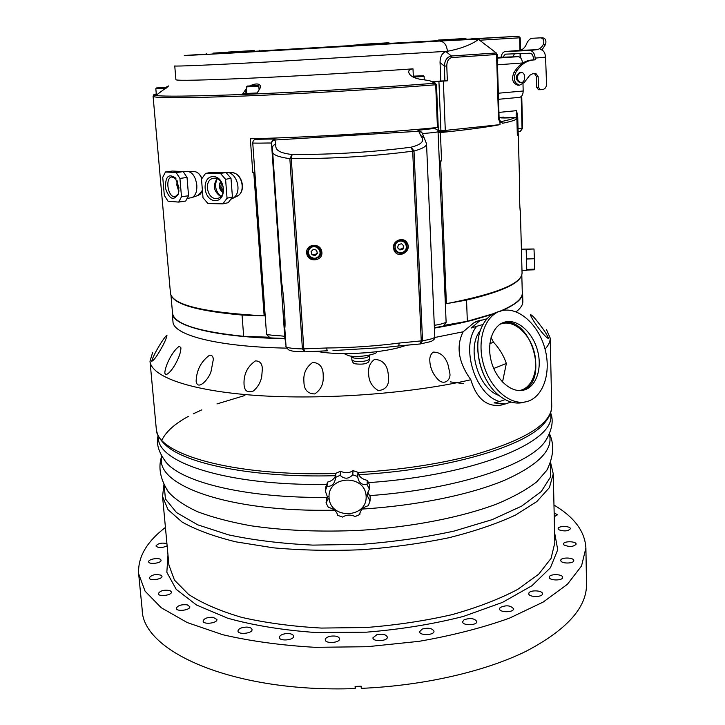 <?xml version="1.0" encoding="UTF-8"?>
<svg xmlns="http://www.w3.org/2000/svg" width="725" height="725" viewBox="0 0 725 725"><rect width="100%" height="100%" fill="white"/><g stroke="black" fill="none" stroke-linecap="round" stroke-linejoin="round"><path stroke-width="1.09" d="M378.667 390.702L377.843 390.44M491.061 337.587L493.517 342.218C499.335 348.417 503.612 355.486 506.358 363.442L493.734 368.481M493.517 342.218L489.864 343.641M506.358 363.442L502.516 382.057M481.391 320.042L475.682 321.827M476.715 321.383L477.965 321.13M179.428 346.269L180.951 347.882C180.761 351.978 179.329 356.573 176.655 361.675C173.737 367.91 166.161 378.106 164.802 372.967C165.264 364.902 173.221 349.885 179.428 346.269M255.454 360.887C259.949 360.95 262.242 363.669 262.341 369.034L261.716 376.656C260.628 382.302 257.873 387.059 253.451 390.947C247.597 393.167 244.461 391.011 244.044 384.477C243.546 374.417 247.352 366.551 255.454 360.887M374.571 359.355C382.546 359.845 387.077 364.575 388.165 373.538L388.518 376.683C389.379 385.075 385.981 389.724 378.332 390.612C371.97 386.724 368.744 381.114 368.653 373.801C368.001 367.62 369.968 362.808 374.571 359.355M406.082 345.299C386.09 352.993 340.306 356.093 316.689 351.317M500.214 405.375L501.782 404.813M504.219 404.215L500.177 405.375C486.122 406.653 476.343 398.107 470.815 379.746C458.427 362.337 455.862 346.36 463.13 331.796L474.177 322.571L481.083 320.142M511.089 402.058L505.497 403.907L494.088 402.901L499.561 401.55C474.857 394.672 460.167 346.133 476.669 326.304L471.323 327.99L479.769 320.758L487.118 318.71M454.231 302.198L465.84 299.96C481.355 296.398 493.671 292.673 502.806 288.777M445.368 303.748L446.401 303.684C496.743 293.815 521.964 283.575 522.054 272.962L520.378 211.537C519.725 211.881 519.064 183.588 519.535 180.489L518.257 133.717L517.297 133.472M153.093 96.28L170.466 293.235C172.287 304.962 203.507 312.493 264.145 315.837L265.196 315.765L254.874 172.514L252.789 172.586L250.333 138.756C307.436 137.442 383.733 132.838 437.447 127.509L438.226 127.364L436.486 84.689L435.698 84.789C380.154 89.175 302.28 93.742 244.144 96.017C184.63 98.192 154.28 98.283 153.093 96.28L153.8 94.73M522.236 290.924L522.598 292.972C522.843 298.881 515.312 305.026 500.032 311.397M492.556 314.206L474.077 319.752C462.487 322.797 449.264 325.57 434.42 328.081M284.925 338.666C215.407 337.388 172.206 325.996 172.224 313.173L172.351 311.107M191.4 306.729C203.571 310.336 220.663 313.037 242.667 314.831L256.433 315.484M262.233 315.756L242.05 315.04C201.061 311.397 177.707 305.343 171.988 296.878M170.937 295.111L172.523 313.064C173.71 323.767 197.427 331.524 243.672 336.327L268.295 337.179M444.887 325.244L467.335 321.266L493.517 313.653M499.924 311.224C515.067 304.881 522.526 298.772 522.29 292.891L521.801 274.884M445.458 132.05L438.407 132.05M163.324 87.616L158.703 87.861L163.324 87.616M156.981 94.649L156.337 94.603L155.821 88.686L166.297 88.124M420.962 75.808L414.827 76.143L420.962 75.808M154.751 94.177C148.824 96.597 175.631 96.787 235.19 94.758C293.788 92.582 376.737 87.797 435.136 83.221L429.445 80.62L435.308 83.076M437.447 127.509L435.698 84.789L435.136 83.221L436.486 84.689M520.514 50.179L520.188 37.782L518.602 36.25L471.948 38.806M432.154 81.78L447.352 80.838L440.782 81.01L440.048 62.558C440.084 56.695 442.042 53.025 445.929 51.547L447.425 51.276C446.718 44.85 444.072 41.443 439.513 41.053L479.017 39.078L478.563 39.413L496.489 53.133M413.322 76.143L412.996 68.848C364.068 72.246 299.171 75.971 251.158 78.137C202.012 80.276 176.927 80.81 175.912 79.75L174.752 65.939C174.399 66.519 210.458 65.023 270.099 61.842L447.425 51.276C460.873 48.693 471.259 44.742 478.563 39.413L496.552 53.179L497.169 54.447L496.552 54.502L495.918 52.988L451.376 55.988C447.171 56.858 444.824 60.229 444.325 66.111L440.048 62.558M439.558 161.041L441.552 160.914L440.41 132.575L438.435 132.702L438.217 127.355M443.347 81.155L445.295 130.418L438.353 130.727M236.676 51.575L253.687 50.587L236.676 51.575M364.512 44.143L383.489 43.056L364.512 44.143M454.829 39.096L465.939 38.47L454.829 39.096M377.526 43.745L354.597 45.077L377.526 43.745M254.276 50.532L227.967 52.073L254.276 50.532M241.679 52.073L259.323 51.022L259.269 50.261M388.102 42.793L358.485 44.497L388.102 42.793M384.531 43.763L388.972 43.482L388.935 42.739M455.753 39.078L438.489 40.047L455.753 39.078M438.489 40.047L438.525 40.863L455.78 39.902L471.948 38.942L471.921 38.126M348.743 45.421L384.513 43.355L348.743 45.421M348.1 45.448L348.154 46.337L348.788 46.309L384.558 44.243L384.513 43.355M229.444 52.209L212.923 53.152L229.444 52.209M216.113 52.943L241.642 51.493L216.113 52.943M206.67 53.514L206.734 54.366L241.697 52.345L241.642 51.493M517.568 116.716L516.1 115.873L517.179 117.495L517.741 117.396L518.167 133.318L517.741 117.396L516.1 115.873L516.581 110.644L517.614 116.825M500.694 121.41L501.057 121.601C508.642 120.069 513.373 118.673 515.23 117.414L516.889 118.972C515.04 120.259 510.291 121.691 502.652 123.259L500.549 121.981L500.114 120.93M501.057 121.601L502.652 123.259M517.342 135.176L516.889 118.972L517.333 135.185L518.257 133.717M445.295 130.418L500.005 124.637L499.933 122.09L500.549 121.972L499.126 118.746M499.933 122.09L498.519 119L499.126 119.127M498.519 119L496.552 54.502L452.01 57.538C448.675 58.254 446.926 61.072 446.781 65.975L444.325 66.111L444.905 80.964M412.996 68.848C410.051 69.201 408.61 70.262 408.664 72.011C409.371 75.4 413.005 77.783 419.567 79.17L429.445 80.62M479.234 39.639L479.017 39.078M440.41 132.575C466.764 129.847 486.629 127.201 500.005 124.637M438.417 132.186L446.591 131.234L438.371 131.134M246.428 88.504L242.757 93.742L256.949 93.153L259.84 88.822L260.619 86.42C259.505 83.357 255.943 83.157 249.907 85.831M246.772 93.262L242.757 93.742M257.067 92.981L246.79 93.434L246.319 86.909L258.816 86.166L259.079 89.963M156.265 93.724L155.159 94.477L156.727 94.821L168.708 85.903L165.798 87.344M156.319 94.404L155.159 94.477M440.782 81.01L432.055 81.735M254.874 172.459L252.789 172.586M520.84 72.409L521.202 72.4C526.169 72.4 525.625 83.167 520.695 82.632C516.055 79.279 516.1 75.871 520.84 72.409L519.843 72.427C515.112 75.88 515.067 79.288 519.707 82.641L520.097 82.641M497.268 57.755L500.214 57.674L497.278 57.909M504.772 98.709L507.645 98.446M498.664 99.334L501.192 99.035M501.546 99.008L503.775 98.799M522.997 83.946L523.178 91.015C523.078 94.576 521.9 96.679 519.644 97.34L519.209 97.367M500.159 57.293L518.112 56.668C520.641 56.967 522.082 59.069 522.444 62.975L522.453 63.238M502.824 57.193L505.343 54.157L529.884 53.215C531.905 53.442 533.074 55.1 533.392 58.172L533.455 59.867L535.231 59.812L535.168 58.118C534.678 53.387 532.884 50.859 529.785 50.505L505.117 51.529C502.951 52.055 501.6 53.967 501.066 57.257M529.785 50.505L536.545 49.708C539.409 49.354 541.666 47.578 543.324 44.397C544.484 40.482 543.514 38.298 540.415 37.854L531.579 38.316C529.259 39.132 527.383 41.425 525.969 45.186C524.329 48.321 522.091 50.07 519.254 50.424L505.461 51.493M540.497 37.845L542.382 37.782C545.372 38.144 546.46 40.319 545.635 44.297L543.324 44.397M541.938 49.953L545.635 44.297M540.188 49.563C543.297 49.907 545.1 52.427 545.581 57.13L546.532 84C546.414 87.063 545.227 88.867 542.98 89.429L540.243 89.71L538.521 87.399L536.754 87.408L536.346 76.506L534.461 73.479M514.433 53.795L512.974 56.84M518.375 85.197L517.795 85.206C512.593 83.239 511.306 79.025 513.925 72.573L515.194 70.651C519.517 64.344 524.809 60.828 531.053 60.102L533.455 59.867M535.231 59.812L532.821 60.039C526.577 60.773 521.284 64.298 516.952 70.615L515.683 72.536C513.055 79.007 514.351 83.221 519.553 85.197L524.257 82.505L529.739 75.309L532.386 73.887L535.766 73.361L538.122 76.478L538.521 87.399M540.179 89.71L538.467 89.719L536.754 87.408M441.552 160.914L439.567 161.086M403.009 249.11L399.865 249.989L397.572 247.742L398.415 244.615L401.559 243.727L403.852 245.974L403.009 249.11L403.435 245.567M394.636 249.518L393.494 246.455M402.402 239.64L405.773 242.585M397.626 247.551L399.511 249.409L402.638 248.53M399.511 249.409L399.865 249.989M254.874 172.514L252.753 143.052C264.48 143.396 272.609 142.453 271.404 143.55C271.476 141.33 272.6 140.043 274.775 139.68C277.303 138.584 262.586 139.309 256.052 139.254C253.922 139.599 252.817 140.868 252.753 143.052M256.07 139.254L278.318 137.904M413.839 129.675L434.683 128.407C428.955 129.204 414.609 130.237 418.597 130.944L420.645 135.521C423.237 139.109 425.566 143.559 411.093 147.193L412.688 151.172L414.011 151.017L411.093 147.193C372.369 152.214 332.702 154.642 292.103 154.498L289.855 158.648L291.287 158.63L292.103 154.498C275.853 152.721 275.455 148.136 275.835 144.347L274.92 140.007L418.941 131.252M422.566 133.799C423.418 133.201 431.457 133.11 438.371 131.796L438 130.346L434.683 128.407M285.822 343.188L284.807 337.904C285.822 334.823 278.028 336.672 266.537 334.343L270.062 337.832C274.159 338.231 284.853 338.231 284.952 338.82M266.537 334.343L265.196 315.765M284.816 338.077L271.549 143.867C271.621 141.656 272.745 140.369 274.92 140.007L274.775 139.68M271.549 143.867L272.591 150.918C271.648 154.362 277.394 156.944 289.855 158.648L302.407 348.924L304.881 351.806M327.211 350.8L304.89 351.806L303.802 349.006L291.287 158.63C332.721 158.784 373.185 156.301 412.688 151.172L421.261 341.022L420.228 343.967L422.539 340.759L414.011 151.017C422.485 148.725 426.653 146.296 426.536 143.731L424.207 137.886L420.645 135.521M286.013 345.979L286.013 345.997C285.541 346.749 286.583 348.127 289.139 350.139C292.547 351.181 292.229 351.417 304.609 351.806L327.247 350.818L326.567 347.991L302.407 348.924C290.526 348.535 285.061 347.556 286.013 345.979L286.022 346.07M424.08 137.569L421.959 132.63L418.959 131.243M332.993 350.592L385.129 347.411L398.641 345.961L399.294 343.052C375.432 346.133 351.19 347.782 326.567 347.991M392.705 346.541L420.228 343.967L431.003 341.529C434.076 339.889 435.335 338.321 434.792 336.835C434.864 338.058 430.777 339.363 422.539 340.759L399.294 343.052M284.753 327.591L284.744 327.519C283.529 320.939 280.512 278.337 281.264 278.373L281.373 278.491M272.591 150.918L281.653 282.687C283.692 293.752 285.822 324.909 284.78 328.053L286.003 345.888M393.439 247.733C392.787 240.029 404.07 236.459 407.269 243.12C412.09 251.484 398.061 259.396 394.146 250.542L393.439 247.733M306.675 252.835C305.778 243.89 320.251 242.413 321.746 251.394C323.903 261.127 307.799 263.275 306.729 253.36L306.675 252.835M321.474 250.388L319.127 256.686M311.243 258.191L306.684 252.943M318.574 246.572L320.613 250.696M307.536 252.409L309.022 247.044M407.26 243.111L406.562 242.068L407.087 247.877M398.895 253.061L394.028 250.27M440.619 161.023L446.401 303.684M264.145 315.837L253.795 172.577M367.303 480.349L367.095 484.59C361.603 485.197 358.467 482.506 357.688 476.497L357.987 472.328C358.866 476.533 361.974 479.207 367.303 480.349L369.551 484.826L369.36 489.103L367.013 494.994M367.638 492.148L370.203 496.652L370.031 501.038L367.013 495.139M359.981 512.802L359.854 513.699C360.542 509.793 363.352 507.128 368.282 505.688L370.031 501.038M335.376 477.458L340.097 475.337L340.569 471.187L335.883 473.289L335.322 479.098C334.307 484.246 331.533 486.656 326.993 486.312L327.582 482.071L325.888 486.702L325.28 490.988L328.171 498.909L326.042 502.905L328.325 507.382C333.627 508.597 336.753 511.27 337.705 515.384L342.635 517.07C346.541 514.605 350.719 514.433 355.168 516.544L359.881 514.46M326.042 502.905L326.631 498.51L328.026 496.281M327.582 482.071C331.434 481.155 334.098 479.089 335.566 475.854M340.569 471.187C345.009 473.398 349.178 473.217 353.075 470.643L357.987 472.328M325.28 490.988L326.993 486.312M367.095 484.59L369.36 489.103M353.075 470.643L352.731 474.793C348.625 479.134 344.42 479.316 340.097 475.337M366.125 496.118C367.539 518.357 330.274 519.907 329.059 497.694C327.437 475.373 365.065 473.742 366.125 496.118M352.731 474.793L357.688 476.497M553.972 505.044C574.263 517.088 584.903 531.398 585.9 547.955L586.516 583.997C586.897 607.496 566.687 629.952 525.888 651.367C484.916 671.486 423.763 685.687 361.258 688.36L361.132 686.222L355.087 686.448L355.214 688.578C234.066 693.009 142.272 651.721 142.182 609.616L138.647 573.747C137.741 557.181 146.667 541.747 165.427 527.447M355.322 686.439L355.214 688.578M585.9 547.955L581.532 565.98L567.394 584.305L543.233 602.04L509.485 618.144C482.587 627.778 452.445 635.508 419.041 641.335L367.222 646.718L315.13 647.325C281.282 645.377 250.451 641.163 222.629 634.683L187.249 622.567L161.213 607.722L145.063 591.147L138.647 573.747M422.258 629.037L419.612 631.692C419.449 635.87 434.529 635.363 433.976 631.203C432.272 628.258 428.366 627.533 422.258 629.037M464.073 619.784L462.586 621.796C462.387 625.856 477.322 625.584 476.814 621.533C474.513 618.307 470.262 617.727 464.073 619.784M500.168 607.505L499.525 608.828C499.289 612.725 514.007 612.652 513.536 608.755C510.554 605.339 506.095 604.922 500.168 607.505M528.897 593.023L528.743 593.675C528.489 597.382 542.916 597.436 542.472 593.721C542.717 590.395 530.238 589.769 528.897 593.023M549.251 577.218L549.251 577.254C548.988 580.752 563.053 580.879 562.645 577.363C562.881 573.883 548.979 573.729 549.251 577.218M560.887 560.942C562.047 563.914 574.173 563.579 573.774 560.588C574.019 557.28 560.38 557.153 560.76 560.452L560.887 560.942M564.005 544.964C569.379 547.176 573.421 546.904 576.13 544.158C576.357 541.058 563.144 540.941 563.506 544.04L564.005 544.964M559.202 529.912C564.603 531.534 568.327 531.144 570.394 528.733C570.611 525.815 557.815 525.752 558.159 528.661L559.202 529.912M554.235 516.707L557.48 514.795L554.154 512.883M166.922 543.542C161.548 542.545 157.887 543.369 155.938 546.007C158.313 548.145 162.047 548.082 167.14 545.843M160.787 559.691C159.11 557.28 148.127 559.165 148.688 561.775C148.661 564.811 161.639 563.207 161.041 560.244L160.787 559.691M161.249 575.269C155.585 573.874 151.588 574.744 149.232 577.879C149.232 581.106 162.608 579.42 161.974 576.275L161.249 575.269M169.958 590.567C164.022 589.606 160.143 590.63 158.322 593.648C158.313 597.092 172.097 595.352 171.444 592.008L169.958 590.567M187.277 604.84C181.323 604.315 177.67 605.475 176.32 608.329C176.32 611.972 190.485 610.242 189.814 606.68L187.277 604.84M213.078 617.283C207.368 617.165 204.051 618.425 203.127 621.053C203.109 624.905 217.609 623.237 216.929 619.476L213.078 617.283M246.645 627.089C241.443 627.333 238.552 628.638 237.963 631.004C237.927 635.018 252.708 633.496 252.028 629.554C251.702 628.067 249.907 627.243 246.645 627.089M286.565 633.55C282.107 634.076 279.705 635.363 279.37 637.42C279.324 641.571 294.296 640.238 293.634 636.16C293.099 634.303 290.743 633.433 286.565 633.55M330.836 636.151C327.265 636.849 325.389 638.054 325.235 639.776C325.144 644.008 340.243 642.93 339.608 638.752C338.792 636.514 335.865 635.644 330.836 636.151M376.973 634.62L372.922 637.837C372.795 642.069 387.929 641.281 387.34 637.076C386.126 634.466 382.673 633.65 376.973 634.62M198.161 195.397L200.39 194.092L202.447 190.775M201.858 178.296C199.991 174.218 197.635 172.015 194.808 171.68L188.083 171.345M198.179 195.387L202.411 190.303M201.731 178.577C199.973 174.317 197.671 172.024 194.808 171.68M176.139 172.577L165.472 171.97L172.541 171.037L183.235 171.635L176.139 172.577L179.936 178.422L187.032 177.453L188.554 195.732L181.495 196.783L179.936 178.422M165.472 171.97L162.735 177.344L164.321 195.406L168.028 201.197L178.667 202.103L185.709 201.033L188.554 195.732M178.667 202.103L181.495 196.783M178.921 187.494L178.187 194.282C173.465 201.16 169.242 199.203 165.527 188.418C165.173 176.882 168.381 173.311 175.178 177.688L178.921 187.494M178.821 191.663L176.837 185.093L177.09 180.652M175.939 178.676L171.771 176.963C164.493 178.042 168.254 198.641 175.341 196.584L178.332 193.856M187.032 177.453L183.235 171.635M190.72 197.834L192.152 197.481C195.551 195.632 197.109 191.518 196.819 185.147C195.578 176.719 192.442 172.106 187.413 171.317L183.425 171.834M526.685 270.389L526.74 269.455L534.597 269.183L534.397 269.8L526.713 270.062M534.597 269.165L526.74 269.437L526.504 259.006L534.397 258.734L534.597 269.183M533.999 248.983L534.397 258.698L526.504 258.979L526.142 249.273L533.999 248.983L521.438 249.182M526.214 251.113L526.123 249.409M526.549 261.009L526.441 257.121M526.713 269.573L526.694 267.452M521.375 247.796L522.045 272.473M497.939 311.868C491.332 313.789 486.14 318.411 482.361 325.752C471.522 345.662 480.938 382.882 500.44 396.575C507.636 401.84 514.768 403.897 521.828 402.756L524.519 402.103M483.022 324.492L476.669 326.304M499.561 401.55L505.135 399.593M501.102 310.853L501.627 310.717C518.556 306.358 538.911 324.9 545.127 349.441C551.634 373.919 542.508 399.04 525.072 401.976C508.959 405.03 489.33 387.168 483.149 363.026C476.76 338.928 485.378 314.976 501.102 310.853M498.981 395.442C477.92 388.582 466.103 347.212 480.349 330.555M500.06 324.22L502.353 323.477C514.741 320.396 529.649 333.962 534.207 351.969C538.956 369.931 532.241 388.265 519.562 390.512M502.724 322.779C530.836 315.429 550.13 381.903 522.227 390.413M504.546 322.136L505.225 321.954C517.831 318.819 533.02 332.657 537.669 351.027C542.518 369.351 535.693 388.038 522.788 390.313C510.708 392.705 496.009 379.429 491.305 361.413C486.439 343.433 492.746 325.362 504.546 322.136M516.1 311.822C520.695 308.243 522.942 304.781 522.834 301.446L522.598 292.972M172.224 313.173L172.967 321.619C172.958 334.923 216.693 346.795 286.719 348.136M434.764 337.487L463.13 331.796M520.033 208.229L520.378 211.537M530.482 315.049L530.401 314.632C531.951 314.931 534.996 318.157 539.536 324.292C543.977 329.947 546.985 334.633 548.553 338.348C546.152 338.992 533.092 321.773 530.482 315.049M166.677 335.385L166.977 335.63C166.097 339.237 163.895 344.031 160.361 350.021C156.328 357.035 153.428 360.787 151.67 361.277C153.211 355.087 163.17 338.412 166.677 335.385M209.552 355.187C211.908 355.005 213.159 356.437 213.322 359.473L211.138 371.01C209.199 378.976 197.508 391.473 196.131 381.196C196.547 370.185 201.024 361.512 209.552 355.187M312.729 362.4C319.634 362.908 323.132 367.158 323.205 375.16L323.241 377.598C323.359 384.549 320.522 389.996 314.722 393.938C307.608 393.72 304.02 389.724 303.938 381.948C303.123 373.701 306.05 367.185 312.729 362.4M433.133 352.105C440.365 352.087 445.349 356.392 448.095 365.019L449.826 373.157C451.177 379.818 444.235 385.936 438.018 379.519C432.97 374.2 430.242 368.128 429.843 361.295C429.463 357.38 430.559 354.317 433.133 352.105M545.037 349.097C548.571 345.317 550.284 341.647 550.193 338.086L546.505 329.648M152.694 352.359L150.002 361.168C151.081 376.493 189.669 390.829 256.641 395.469C323.459 400.109 411.32 393.575 470.815 379.746M232.834 172.786C242.059 173.81 246.074 190.34 238.335 195.451L236.395 196.547M227.197 172.423L231.493 172.659C241.615 172.088 246.482 191.518 237.383 196.058L232.662 198.396C242.848 193.312 237.229 171.481 225.919 172.342L224.641 172.459M222.874 203.861L228.266 202.674L232.426 197.037L227.043 198.197L225.584 179.329L220.509 173.483L205.574 173.402L201.496 179.111L203.009 197.753L207.993 203.544L222.874 203.861L227.043 198.197M236.432 196.529L237.383 196.058M231.429 198.994L232.662 198.396M225.584 179.329L230.994 178.268L232.426 197.037M205.574 173.402L211.047 172.387L225.937 172.468L220.509 173.483M230.994 178.268L225.937 172.468M220.835 196.602C213.839 191.799 212.57 185.836 217.011 178.685M216.132 198.541L218.007 198.288C226.952 196.285 223.762 177.734 214.528 178.196L212.842 178.404C203.807 180.317 206.879 198.886 216.132 198.541M215.162 200.598C203.127 200.49 201.151 176.402 213.259 176.574C225.448 176.547 227.324 201.006 215.162 200.598M220.962 196.475C215.506 191.427 214.247 185.528 217.183 178.758M223.055 192.714L219.403 186.352L220.645 181.404C218.415 185.781 219.222 189.569 223.046 192.75M223.4 191.056L220.799 186.361L221.642 182.791M520.967 276.751C516.952 284.662 498.818 292.438 466.547 300.077L448.567 303.286M311.125 251.53L311.777 254.112L314.904 254.992L317.233 252.762M316.589 250.197L317.378 253.342L315.022 255.59L311.877 254.711L311.088 251.566L313.445 249.309L316.589 250.197M314.904 254.992L315.022 255.59M311.777 254.112L311.877 254.711M251.249 85.967L255.59 85.623L251.249 85.967M500.259 405.184L498.891 405.556M162.418 87.743C155.467 88.115 154.851 88.069 160.56 87.607C167.484 87.236 168.1 87.281 162.418 87.743M422.612 75.79L413.196 76.161L422.612 75.79M413.114 77.077L423.255 76.488L424.125 76.352L423.201 75.636M518.13 131.651L520.342 131.415L522.58 128.252L522.036 128.361L521.193 96.579M518.13 131.669L520.342 131.415L522.036 128.361L518.049 128.796M520.188 37.782L518.538 36.25L464.335 39.494M520.151 57.402L520.052 53.587M519.961 50.315L519.626 37.818L479.95 40.201M438.516 40.645L388.962 43.391M348.118 45.757L259.314 50.94M206.716 54.076C171.2 56.242 176.347 56.133 233.16 52.961L439.513 41.053M440.909 130.609L438.924 81.381M514.913 117.45L515.076 117.432C506.576 118.338 494.613 118.021 503.621 117.142L499.09 117.604M503.621 117.142L504.546 117.994M517.614 133.436L517.179 117.495L516.082 117.604M498.927 112.402L516.581 110.644M446.781 65.975L447.352 80.838M452.01 57.538L451.376 55.988L445.929 51.547M476.216 38.842L464.136 39.467M245.983 93.353L245.693 89.429M523.178 91.015L498.764 93.181M522.444 62.975L497.903 64.788M518.112 56.668L497.278 58.127M500.332 57.284L497.259 57.502M497.359 60.791L498.546 99.715M545.581 57.13L535.168 58.118M536.545 49.708L519.254 50.424M531.053 60.102L532.821 60.039M515.194 70.651L516.952 70.615M513.925 72.573L515.683 72.536M538.122 76.478L536.346 76.506M402.203 252.418C395.098 254.484 392.062 243.256 399.221 241.289C406.344 239.232 409.353 250.478 402.203 252.418M394.101 248.612L394.717 249.654C396.421 252.599 398.958 253.723 402.339 253.025C406.689 251.113 408.057 247.959 406.426 243.564C402.828 236.241 390.866 242.467 394.717 249.654C396.412 252.59 398.949 253.714 402.321 253.016C406.698 251.122 408.066 247.968 406.426 243.564M272.573 150.673L272.41 148.208C272.482 146.006 273.624 144.719 275.835 144.347M421.279 131.95L418.597 130.944M438 130.346L446.129 322.353M446.102 322.244L446.12 322.362C441.661 324.039 437.719 324.99 434.293 325.208M398.705 345.934L420.02 343.967M549.342 434.248C553.528 449.554 538.757 464.825 505.026 480.068C470.996 494.45 417.863 505.57 362.119 509.068M327.419 497.395C247.796 498.365 183.697 482.832 166.596 462.903L164.611 460.547M161.883 440.202C165.871 431.774 174.662 423.853 188.255 416.449M193.258 413.83L201.795 409.861M216.956 403.934L244.887 395.487M450.18 381.867L463.628 383.634M547.058 438.553L545.399 441.054C529.83 464.752 456.995 489.438 369.369 495.637M334.56 510.173C227.632 512.575 153.908 484.626 161.892 456.587M354.081 361.159L351.906 359.89C352.468 362.5 353.782 363.823 355.839 363.887C365.853 364.938 367.702 362.382 368.028 362.292C368.499 362.518 369.025 361.385 369.614 358.911C367.14 361.231 361.965 361.983 354.081 361.159M351.906 359.89L351.734 356.8L353.909 358.059C361.793 358.866 366.977 358.123 369.442 355.812L369.478 355.168M369.351 352.558L351.806 353.583M326.567 484.418C224.895 485.895 154.679 461.553 158.521 436.187M550.347 413.594C558.304 440.102 479.007 474.993 368.617 482.632M546.868 420.02L544.611 422.874C526.341 446.011 448.413 469.682 358.667 474.703M335.593 475.691L334.207 475.727C252.708 477.911 184.757 463.801 165.282 444.751L162.717 442.168M547.991 468.132L546.786 470.344L536.763 481.826C526.93 489.475 513.835 496.77 497.477 503.721C462.296 517.143 412.697 526.984 360.47 530.319C320.622 532.159 284.028 530.637 250.705 525.752C230.097 522 212.362 517.315 197.508 511.696C184.531 505.669 174.879 499.144 168.562 492.13L167.131 490.091M546.849 420.038L544.611 422.874C549.432 417.31 551.798 411.619 551.725 405.801C551.979 423.391 525.933 439.785 473.588 454.983C439.776 463.982 401.242 469.836 357.969 472.537M335.856 473.479C231.882 476.697 155.494 453.714 156.256 428.62C156.854 434.393 159.863 439.776 165.282 444.751L162.744 442.196M550.366 462.604L550.701 476.742L541.285 491.505L521.701 506.095L492.266 519.607L454.176 531.053C425.104 537.388 394.155 541.82 361.322 544.348L312.856 545.109C281.508 543.605 253.36 540.17 228.402 534.823L197.608 524.782L176.483 512.539L165.427 498.954L164.14 484.871M553.266 473.914L549.396 487.608L536.844 501.555L515.502 515.067C497.06 523.649 474.893 531.207 448.983 537.723C421.406 543.415 392.298 547.42 361.657 549.74C330.962 550.964 301.582 550.329 273.524 547.846L235.725 541.82C213.612 536.337 195.723 529.739 182.066 522.018L167.992 509.612L162.554 496.462L168.916 565.056L174.462 580.109L188.536 594.373C202.121 603.291 219.865 610.967 241.76 617.392C265.767 622.884 292.311 626.436 321.392 628.067L366.116 627.515C396.321 625.149 425.013 620.845 452.183 614.61C477.712 607.414 499.552 599.013 517.704 589.398L538.72 574.182L551.054 558.386L554.833 542.808L553.266 473.905L550.511 462.188M554.598 532.63L557.733 549.74L550.393 567.766L531.969 585.7L502.615 602.33L463.538 616.386C433.314 624.107 400.934 629.373 366.388 632.182L315.438 632.499C282.56 630.134 253.288 625.367 227.632 618.189L196.566 605.04L176.193 589.343L166.841 572.279L167.983 554.924M178.876 191.264L177.262 181.014M178.912 190.883L177.417 181.368M467.335 321.266L466.547 300.077M243.672 336.327L242.05 315.04M309.62 247.642L307.663 253.243C308.56 261.816 322.625 259.478 320.704 251.086C318.384 245.657 314.695 244.506 309.62 247.642M310.164 248.294C315.484 243.12 323.694 251.548 318.293 256.614C312.992 261.761 304.781 253.378 310.164 248.294M257.574 85.577L247.47 86.048L257.574 85.577M477.014 321.266L479.533 320.459M505.497 403.907L498.592 405.592M167.031 87.544L166.387 87.344M156.564 87.943L155.821 88.686M412.579 76.234L412.017 76.424M424.125 76.352L424.27 79.823M522.58 128.252L521.728 96.017M520.722 57.955L520.604 53.568M517.741 117.396L517.26 113.127M514.958 117.441L501.292 117.921M516.898 118.963L515.185 117.414M500.313 121.057L499.126 118.791L497.169 54.447M519.707 82.641L520.695 82.632M498.682 99.271L519.644 97.34M497.287 58.417L497.776 60.746M517.795 85.206L519.553 85.197M538.467 89.719L540.243 89.71M284.843 338.249L285.831 343.387M446.12 322.362L443.582 326.032L434.402 327.772M434.792 336.835L426.536 143.767M547.022 438.607L545.399 441.054C552.069 430.061 553.809 420.654 550.61 412.851M158.168 435.48C155.893 443.6 158.703 452.744 166.596 462.903L164.693 460.647M369.614 358.911L369.442 355.812M376.782 351.725C377.933 354.308 357.18 358.204 348.562 355.649L344.058 353.619M351.734 356.8L351.625 356.156M547.946 468.214L546.786 470.353C553.592 456.759 554.507 444.588 549.514 433.849M167.185 490.163L168.581 492.157C160.261 479.433 157.959 467.453 161.675 456.206M163.95 484.481L162.554 496.435M191.355 197.735L187.567 198.306M198.722 195.197L192.152 197.481M526.694 270.389L522.063 270.552M481.373 327.881C471.993 348.489 481.509 383.126 500.44 396.584M499.008 311.56L498.465 311.732M525.072 401.976L521.828 402.756M502.353 323.477L500.413 324.075M505.225 321.954L503.25 322.571M551.725 405.801L550.193 338.086M156.256 428.602L150.002 361.168M213.73 178.232L212.842 178.404M320.704 251.086C322.924 259.287 308.551 261.879 307.663 253.243L307.5 252.182M258.816 86.166L257.864 85.459M247.153 86.094L246.319 86.909"/></g></svg>

